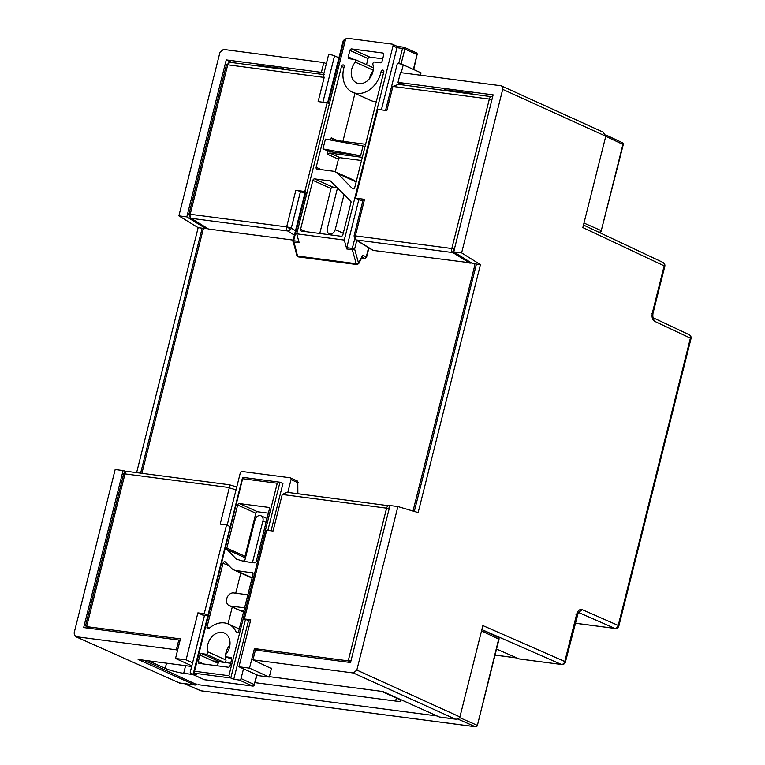 <?xml version="1.0" encoding="UTF-8"?>
<svg xmlns="http://www.w3.org/2000/svg" width="765" height="765" viewBox="0 0 765 765"><rect width="100%" height="100%" fill="white"/><g stroke="black" fill="none" stroke-linecap="round" stroke-linejoin="round"><path stroke-width="1.15" d="M143.734 660.205L196.433 684.455M381.544 691.34L398.278 698.885A13.598 1.96 14.1 0 1 400.889 700.807A13.598 1.96 14.1 0 1 395.61 701.056L255.137 682.667M192.77 674.5L183.686 673.305L185.599 665.684M148.487 660.826L165.211 668.361A13.598 1.96 -165.9 0 0 183.686 673.305M200.42 690.546A1.702 1.301 -66.7 0 0 200.937 690.776A1.702 1.052 97.5 0 0 201.09 690.824A1.702 1.052 97.5 0 0 201.3 690.824M475.467 726.75A1.702 1.052 -82.5 0 1 475.304 726.702A1.702 1.32 -66.3 0 0 477.035 725.239L459.631 717.608M481.529 630.915L499.019 639.234L477.36 725.478L498.704 639.005A1.702 1.32 -64.8 0 0 498.091 637.283L481.845 629.633M337.595 187.588L327.296 228.563A5.097 3.93 -65.7 0 0 329.17 233.727A5.097 3.93 -65.7 0 0 330.031 233.975A5.097 3.93 -65.7 0 0 335.223 229.605L344.097 194.272M366.492 257.155L364.79 258.369A1.702 1.052 97.5 0 1 364.733 258.369L364.79 258.369M366.531 256.992L366.282 256.858A1.702 1.31 114.3 0 1 364.551 258.312A1.702 1.052 97.5 0 0 364.733 258.369M354.95 93.349L342.911 141.305M361.52 160.507L340.157 157.714L329.878 153.086L362.323 157.332M330.212 151.757L322.964 148.917L360.602 155.744L330.212 151.757L329.878 153.086L327.162 154.09L338.426 159.168A1.702 1.31 114.3 0 1 340.157 157.714M338.426 159.168L335.252 171.809M335.3 171.829A13.598 10.481 -65.7 0 0 332.995 171.178L317.064 169.094A1.702 1.31 114.3 0 1 316.155 167.286L341.496 66.373A1.702 1.31 -65.7 0 1 343.227 64.91L343.801 65.159L343.265 64.92A1.702 1.31 114.3 0 1 344.154 66.813A23.791 18.331 -65.7 0 0 352.502 92.249A23.791 18.331 -65.7 0 0 381.085 71.661A1.702 1.31 114.3 0 1 382.835 70.103L382.863 70.112A1.702 1.31 114.3 0 1 383.781 71.91L354.759 187.454A1.702 1.31 114.3 0 1 352.416 188.611L337.834 173.617A13.598 10.481 -65.7 0 0 335.3 171.829L353.478 180.024A13.598 10.481 114.3 0 1 356.012 181.812L356.136 181.946M376.294 101.707A23.791 18.331 114.3 0 1 370.681 100.445L352.502 92.249M349.882 50.394L368.051 58.589A1.702 1.31 114.3 0 1 369.782 57.126L351.613 48.941L382.787 53.024A1.702 1.31 114.3 0 1 383.705 54.822L382.06 61.353A1.702 1.31 -65.7 0 1 380.329 62.807L374.63 62.061A1.702 1.31 -65.7 0 0 372.89 64.451A13.598 10.481 -65.7 0 1 369.113 79.12A13.598 10.481 -65.7 0 1 356.7 82.945A13.598 10.481 -65.7 0 1 355.314 62.156A1.702 1.31 -65.7 0 0 354.855 59.469L349.156 58.723A1.702 1.31 -65.7 0 1 348.238 56.916L349.882 50.394A1.702 1.31 114.3 0 1 351.613 48.941M368.051 58.589L366.521 64.681M373.091 70.829A13.598 10.481 -65.7 0 0 369.648 78.47M382.701 58.819L369.782 57.126M337.566 187.702L332.775 187.071L314.606 178.886L330.461 180.961L350.666 201.023A1.702 1.31 114.3 0 1 350.972 202.524L342.863 234.817A1.702 1.31 114.3 0 1 341.133 236.27L301.496 231.078A1.702 1.31 114.3 0 1 300.578 229.28L312.875 180.339A1.702 1.31 114.3 0 1 314.606 178.886M312.875 180.339L331.044 188.534A1.702 1.31 114.3 0 1 332.775 187.071M331.044 188.534L319.76 233.468M358.527 263.82A1.702 0.679 -152.4 0 0 358.699 263.667A1.702 0.679 -152.4 0 0 358.718 263.409A1.702 0.679 -152.4 0 0 358.517 263.055L362.629 255.204L362.467 256.476M360.602 155.744L363.059 145.952L325.421 139.125L322.964 148.917M365.603 144.279L333.157 140.033L331.264 137.786L330.681 140.081M403.853 47.22L404.149 47.315A1.702 1.31 -65.7 0 0 403.93 47.258L402.533 48.444L404.838 49.065A1.702 1.31 -65.7 0 0 404.216 47.344L416.466 52.862A1.702 1.31 114.3 0 1 417.088 54.583L413.712 69.558M356.777 240.43L354.616 249.027L352.302 248.405L352.302 249.696A1.702 0.755 -15.6 0 0 354.616 249.027L358.517 263.055A1.702 0.755 164.4 0 1 356.213 263.724A1.702 1.052 97.5 0 0 356.93 264.556L358.699 263.667L362.572 256.285M296.944 255.347L298.369 256.887A1.702 1.052 -82.5 0 1 298.302 256.887A1.702 1.052 -82.5 0 1 297.547 256.036A1.702 0.755 164.4 0 1 296.925 255.74M393.028 45.938A1.702 1.31 -65.7 0 0 392.12 44.131L347.195 38.25A1.702 1.31 -65.7 0 0 345.464 39.704L296.705 233.822L344.269 240.057L393.028 45.938L396.987 47.717L397.121 46.34L392.407 44.217M358.718 263.409L357.217 264.585M293.043 241.319A1.702 0.755 -15.6 0 0 292.995 241.625A1.702 0.755 -15.6 0 0 293.645 242.008L299.192 242.735L296.705 233.822M344.269 240.057L346.755 248.969A1.702 1.052 -82.5 0 1 346.755 247.678L358.823 199.617M381.372 109.864L396.987 47.717L402.533 48.444L398.718 63.619M343.485 40.344L345.025 39.522A1.702 1.052 -82.5 0 0 343.868 40.765L328.175 103.246M346.755 248.969L352.302 249.696L356.213 263.724L297.547 256.036L293.645 240.726L293.062 240.87M343.284 40.899L345.158 40.928M345.503 39.579L345.025 39.522M248.453 620.788L233.755 679.32L230.791 677.981L228.898 675.734L277.246 483.251L279.483 482.17M242.964 477.389L194.54 671.24L228.898 675.734M245.498 619.459L230.791 677.981L193.803 673.143L193.564 672.54M204.542 615.261L190.303 671.947A1.702 1.31 -65.7 0 0 191.212 673.745L196.758 674.472L193.803 673.143L194.54 671.24M296.887 480.831A1.702 1.31 114.3 0 1 297.174 480.908L298.168 482.313M297.193 480.917A1.702 1.31 114.3 0 1 297.795 482.629L297.862 493.741M233.755 679.32L239.302 680.047A1.702 1.31 -65.7 0 0 241.032 678.584L243.49 668.82M287.803 492.421L291.025 479.579A1.702 1.31 -65.7 0 0 290.117 477.771L242.017 471.479A1.702 1.31 -65.7 0 0 240.287 472.933L227.148 525.249M271.059 530.795L282.926 483.576L279.961 482.237L267.865 530.375M247.85 594.816L233.65 592.952A6.799 5.24 -65.7 0 0 226.947 598.048A6.799 5.24 -65.7 0 0 229.213 605.679A6.799 5.24 -65.7 0 0 230.37 606.004L244.58 607.869M252.469 562.562L262.921 520.965A5.097 3.93 -65.7 0 0 261.047 515.801A5.097 3.93 -65.7 0 0 260.186 515.553A5.097 3.93 -65.7 0 0 254.994 519.932L244.972 559.817A1.702 1.31 -65.7 0 1 244.331 560.898L242.658 561.032M268.362 513.172L257.566 511.756L239.388 503.561L268.458 507.367A1.702 1.31 -65.7 0 1 269.366 509.174L256.256 561.376A1.702 1.31 -65.7 0 1 254.525 562.83L243.949 561.453L236.356 559.081L227.138 549.605L245.441 557.934M209.4 628.122L207.009 627.042L223.045 563.174A1.702 1.31 -65.7 0 1 225.388 562.026L231.288 568.099A13.598 10.481 -65.7 0 0 233.822 569.877A13.598 10.481 -65.7 0 0 236.136 570.537L252.603 572.861M237.485 632.607L236.146 632.005A1.702 1.31 -65.7 0 0 238.718 631.192L252.976 574.429A1.702 1.31 -65.7 0 0 252.068 572.622M236.146 632.005A23.791 18.331 -65.7 0 0 228.467 624.058A23.791 18.331 -65.7 0 0 209.017 628.448A1.702 1.31 -65.7 0 1 207.009 627.042M257.566 511.756A1.702 1.31 -65.7 0 0 255.835 513.219L245.01 556.298L226.832 548.113A1.702 1.31 -65.7 0 0 227.138 549.605M226.832 548.113L237.657 505.024L255.835 513.219M239.388 503.561A1.702 1.31 -65.7 0 0 237.657 505.024M203.586 663.991L198.326 661.62A1.702 1.31 -65.7 0 0 199.235 663.427L228.305 667.233A1.702 1.31 -65.7 0 0 230.036 665.77L231.671 659.248A1.702 1.31 -65.7 0 0 230.762 657.441L231.298 657.69M198.326 661.62L199.961 655.098L218.14 663.293L217.499 665.818M225.522 656.045A13.942 10.739 -65.7 0 0 225.933 660.023A1.702 1.31 114.3 0 1 224.193 662.394L219.871 661.83L201.692 653.635A1.702 1.31 -65.7 0 0 199.961 655.098M201.692 653.635L206.024 654.209A1.702 1.31 -65.7 0 0 207.764 651.828L225.933 660.023M231.671 659.239L226.43 656.877A1.702 1.31 -65.7 0 1 225.952 654.218A13.942 10.739 -65.7 0 0 224.413 633.047A13.942 10.739 -65.7 0 0 211.752 636.901A13.942 10.739 -65.7 0 0 207.764 651.828M226.43 656.877L230.762 657.441M191.212 673.745L204.446 679.712A1.702 1.31 114.3 0 1 204.159 679.636L190.925 673.669M243.777 611.044L240.64 610.633L230.37 606.004M252.058 578.101A13.598 10.481 114.3 0 1 252.001 578.072L233.822 569.877M240.803 573.033L235.735 593.229M232.264 607.047L228.037 623.877M229.902 645.125A13.942 10.739 -65.7 0 0 225.618 654.773M219.871 661.83A1.702 1.31 -65.7 0 0 218.14 663.293M245.01 556.298A1.702 1.31 -65.7 0 0 245.316 557.8M191.843 665.827L175.52 658.464L180.435 638.89L86.627 626.611L85.613 625.454L123.672 473.956A3.395 0.488 14.1 0 1 124.991 473.898L86.627 626.611L90.844 628.505M258.637 650.48L254.429 648.577L348.228 660.864L351.087 660.348M350.686 661.964L348.228 660.864L386.593 508.151L282.228 494.486L287.018 492.316L389.882 505.885A3.395 2.649 -73.5 0 0 389.528 505.78A3.395 2.649 -73.5 0 0 389.213 505.713A3.395 2.113 97.5 0 0 389.003 505.675A3.395 2.113 97.5 0 0 386.593 508.151A3.395 0.488 14.1 0 1 387.53 508.304A3.395 0.488 14.1 0 1 389.184 508.696M476.432 264.097L414.305 511.422M471.546 262.988L372.871 250.375M293.148 240.095L208.491 229.012L191.193 218.321A3.395 2.113 -82.5 0 1 190.208 214.267A3.395 0.488 -165.9 0 0 188.888 214.324L190.399 218.044A3.395 2.563 -58.3 0 0 191.193 218.321L287.64 230.954A3.395 2.563 -58.3 0 0 290.547 229.519A3.395 2.563 -58.3 0 0 291.274 228.133A3.395 0.488 -165.9 0 0 287.592 227.052L290.547 229.519M207.717 228.745L208.491 229.012M140.617 473.143L202.151 228.18M227.846 651.417L226.402 651.225M282.228 494.486L273.029 531.053L266.689 530.221L244.398 618.962L250.738 619.793L238.938 666.774L258.694 675.677L269.261 677.063L271.489 668.199M254.429 648.577L249.505 668.151L238.938 666.774M492.631 96.83A3.395 2.62 -65.7 0 0 492.134 96.696A3.395 2.113 97.5 0 0 491.761 96.591A3.395 2.113 97.5 0 0 489.342 99.067A3.395 0.488 14.1 0 1 491.933 99.613M454.4 249.065A3.395 0.488 -165.9 0 0 452.746 248.673A3.395 0.488 -165.9 0 0 451.809 248.52L489.342 99.067L392.894 86.435L398.336 84.418M372.813 250.337L355.543 239.674A3.395 2.563 -58.3 0 0 356.347 239.952A3.395 2.113 -82.5 0 1 355.352 235.888L451.809 248.52A3.395 2.113 97.5 0 0 452.794 252.584A3.395 2.563 -58.3 0 0 454.362 252.268M392.894 86.435L386.832 110.581L377.843 109.405L355.553 198.145L364.542 199.321L355.352 235.888A3.395 0.488 -165.9 0 0 354.032 235.955L363.222 199.388A3.395 0.488 14.1 0 1 364.542 199.321M229.347 484.781L229.357 487.563L220.177 524.13L226.526 524.962L230.217 526.626M175.52 658.464L186.086 659.851L197.886 612.87L204.236 613.702L226.526 524.962M287.592 227.052A3.395 0.488 -165.9 0 0 286.655 226.889A3.395 2.113 97.5 0 0 287.64 230.954L294.391 235.132M188.888 214.324L226.421 64.872A3.395 0.488 14.1 0 1 227.74 64.815L190.208 214.267L286.655 226.889L295.835 190.322L304.824 191.499L327.114 102.759L318.125 101.582L324.188 77.447L227.74 64.815A3.395 2.113 -82.5 0 1 230.15 62.328L323.605 74.568M324.341 74.721C323.27 74.415 323.222 75.324 324.188 77.447M197.886 612.87L202.629 615.012L207.841 615.691M192.598 662.786L186.086 659.851M207.927 615.366L204.236 613.702M249.505 668.151L269.261 677.063M244.398 618.962L250.365 621.256M322.897 102.214L334.544 55.845A3.395 0.488 -165.9 0 0 329.925 54.602A3.395 0.488 -165.9 0 0 328.606 54.669L323.509 74.97M334.544 55.845L338.933 57.824M295.835 190.322A3.395 0.488 14.1 0 1 300.454 191.566L303.227 192.809L306.889 193.287M327.114 102.759L329.371 103.782M307.081 192.522L304.824 191.499M420.434 75.219L421.027 72.857L403.251 64.843A3.395 0.488 -165.9 0 0 399.626 63.772A3.395 0.488 -165.9 0 0 397.312 63.667L385.57 110.418M355.553 198.145L360.296 200.277L362.906 200.621M600.362 231.919A1.702 1.052 -82.5 0 1 599.722 232.149A1.702 1.052 -82.5 0 1 599.54 232.101A1.702 1.32 -66.3 0 0 601.271 230.638L623.255 144.633A1.702 1.702 0 0 0 622.327 142.682A1.702 1.32 -64.8 0 1 622.93 144.403L623.255 144.633M226.249 59.9L321.377 72.359L323.834 62.567L223.418 49.419L219.957 52.336L178.886 215.864L186.813 216.906L226.249 59.9L232.321 62.615M75.917 636.662L176.333 649.81L178.79 640.028L83.662 627.568L123.098 470.561L115.171 469.519L74.09 633.057L75.343 636.499L179.44 682.944L75.343 636.499M413.004 511.039L474.816 265.235L474.09 263.791L480.43 264.623L418.149 512.569L397.905 506.545L356.834 670.073L353.373 672.99L455.366 719.138L439.693 717.082A3.395 2.113 97.5 0 1 439.32 716.977L382.816 691.512L269.366 676.652M664.288 265.082A3.395 2.63 -64.8 0 0 662.959 262.433A3.395 3.395 0 0 1 664.804 266.335A3.395 0.488 -165.9 0 0 664.173 265.866A3.395 2.63 -64.8 0 0 664.288 265.082M481.864 629.585L561.328 664.422A3.395 2.639 -66.3 0 0 564.79 661.505A3.395 0.488 14.1 0 1 565.431 661.974L578.321 612.43M496.542 649.074L519.119 658.894L561.692 664.517A3.395 3.395 0 0 0 565.431 661.974M439.32 716.977L454.506 718.966C457.327 719.502 459.134 718.823 459.918 716.939L482.868 625.588L564.79 661.505L576.628 614.381C577.852 610.575 579.688 608.988 582.136 609.619L578.675 612.526L614.764 628.352A3.395 2.639 -66.3 0 0 618.225 625.435A3.395 0.488 14.1 0 1 618.866 625.913L691.024 338.618A3.395 0.488 -165.9 0 0 690.393 338.14L654.563 321.271C652.335 319.77 651.589 317.016 652.335 312.99L664.173 265.866L582.844 227.568L605.784 136.218L502.701 89.362L461.62 252.89L480.43 264.623M397.905 506.545L389.978 505.512L350.542 662.519L255.414 650.059L252.957 659.841L353.373 672.99M404.016 85.097L398.01 82.391L493.129 94.85L453.693 251.857L472.502 263.581L474.09 263.791M453.693 251.857L461.62 252.89M501.457 85.919L603.04 132.096L605.784 136.218M502.701 89.362C503.026 87.373 502.414 86.168 500.874 85.757L501.429 85.9M398.01 82.391L400.468 72.608L500.874 85.757M471.154 93.894L470.657 93.167L444.236 89.706L444.733 90.433M472.713 94.095L470.657 93.167M582.136 609.619L618.225 625.435L690.393 338.14A3.395 2.63 -64.8 0 0 690.518 337.365A3.395 2.63 -64.8 0 0 689.179 334.707L653.396 317.867M519.119 658.894A3.395 2.113 97.5 0 0 519.483 658.99L561.692 664.517M575.175 623.169L615.127 628.448A3.395 3.395 0 0 0 618.866 625.913M191.671 666.478L138.13 659.468L194.626 684.933A3.395 2.113 97.5 0 0 195.008 685.048A3.395 2.113 97.5 0 0 196.739 684.092M252.957 659.841L271.393 668.581M230.667 663.245L212.871 660.912M177.557 650.365L176.333 649.81M180.014 640.573L178.79 640.028M227.1 652.669L226.019 652.526M321.377 72.359L323.882 73.488M285.106 69.529L283.05 68.601L256.629 65.14L257.126 65.867M326.339 63.696L323.834 62.567M371.694 75.152L370.662 75.018M283.547 69.328L283.05 68.601M123.098 470.561L126.206 471.47M136.619 472.627L198.154 227.654L206.081 228.697L186.813 216.906M198.154 227.654L178.886 215.864M204.494 228.486L203.108 229.653L141.907 473.315M395.61 701.056L396.366 698.024M197.992 684.656L437.073 715.964M184.451 683.661L200.937 690.776L475.304 726.702L457.7 718.985M166.512 663.188L165.211 668.361M364.742 258.369L361.692 257.968L364.551 258.312L362.084 257.203M362.629 255.204L366.282 256.858L368.577 247.717M337.518 140.597L331.264 137.786M341.496 66.373L343.963 67.483M321.415 169.667L316.155 167.286M327.908 151.145L327.162 154.09M381.085 71.661L383.561 72.78M353.114 188.917L352.416 188.611M337.834 173.617L356.012 181.812M382.787 53.024L383.332 53.263M373.196 70.208L355.314 62.156M305.847 231.652L300.578 229.28M343.255 233.22L335.223 229.605M413.368 69.405L417.088 54.583L404.838 49.065L401.061 64.107M333.043 140.511L333.157 140.033M383.428 70.38L382.835 70.103M382.863 70.112L383.408 70.351M403.451 47.191L403.93 47.258M353.507 59.297L348.238 56.916M305.598 193.115L293.645 240.726L298.819 241.405M346.755 247.678L352.302 248.405L354.692 238.919M204.638 679.769L252.727 686.062A1.702 1.052 -82.5 0 1 252.546 686.014A1.702 1.31 -65.7 0 0 254.276 684.551L257.069 674.95M277.246 483.251L242.888 478.747M241.032 678.584L254.276 684.551L256.724 674.787M204.446 679.712L252.546 686.014L239.302 680.047M297.489 493.693L297.795 482.629L291.025 479.579M247.678 561.94L244.331 560.898M236.136 570.537L252.144 577.747M223.045 563.174L229.213 565.957M206.024 654.209L224.193 662.394M262.921 520.965L266.048 522.38M268.458 507.367L268.993 507.616M243.088 561.175L242.562 560.946M373.645 250.633L356.347 239.952L452.794 252.584L470.093 263.265M229.357 487.563L124.991 473.898A3.395 2.113 -82.5 0 1 127.411 471.412A3.395 2.113 -82.5 0 1 127.612 471.46M236.041 489.849L229.29 487.85M300.454 191.566L291.274 228.133L295.5 230.743M403.251 64.843L401.271 72.713M398.756 82.725L398.345 84.36M387.53 508.304L389.873 507.826M454.573 250.232L452.746 248.673M598.144 231.919L584.9 225.685M583.972 223.055L601.271 230.638L622.93 144.403L605.765 136.313M356.834 670.073L459.918 716.939M652.335 312.99L651.646 313.526M654.563 321.271L652.746 317.666M576.628 614.381L575.94 614.917M194.626 684.933L179.44 682.944M516.901 657.929L495.041 655.069M201.119 690.824L475.486 726.75M475.4 726.74A1.702 1.702 0 0 0 477.35 725.497M499.019 639.253A1.702 1.702 0 0 0 498.091 637.283M184.308 683.642L200.66 690.699A1.702 1.702 0 0 0 201.032 690.805M332.211 235.104L329.17 233.727M364.972 258.379L366.607 257.097L368.912 247.927M356.978 264.566L298.312 256.887L296.963 255.845M355.142 59.555L373.32 67.75M416.351 52.814L417.413 54.822M397.025 46.321L403.738 47.2M344.852 39.512L343.208 40.794L327.592 102.979M304.967 193.038L292.985 240.755L296.897 255.653M252.727 686.062A1.702 1.702 0 0 0 254.602 684.79M279.617 482.16L242.935 477.36M193.65 672.196L242.467 477.857M297.174 480.908L290.404 477.857M243.509 612.124L229.213 605.679M239.282 628.935L228.467 624.058M226.144 656.791L231.661 659.287M267.023 518.498L261.047 515.801M86.101 626.468L90.538 628.467M492.717 96.859L397.905 84.303M236.768 486.951L229.414 484.771L127.411 471.412A3.395 3.395 0 0 0 123.672 473.956M354.032 235.955L355.543 239.674M190.399 218.044L207.659 228.706M226.421 64.872L230.217 62.338M598.22 231.948L599.722 232.149A1.702 1.702 0 0 0 601.586 230.877M605.746 134.879L622.327 142.682M583.485 225.015L662.959 262.433M653.348 317.838L653.425 317.886C652.861 317.59 652.708 316.108 652.966 313.459L664.804 266.335M691.024 338.618A3.395 3.395 0 0 0 689.179 334.707M575.165 623.217L615.127 628.457M517.073 658.005L495.031 655.117M195.008 685.048L179.335 682.992"/></g></svg>
